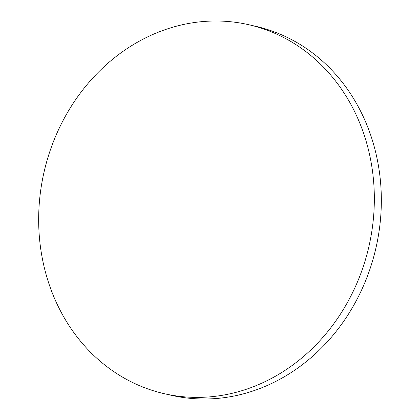 <?xml version="1.0" encoding="UTF-8"?>
<svg xmlns="http://www.w3.org/2000/svg" width="420" height="420" viewBox="0 0 420 420"><rect width="100%" height="100%" fill="white"/><g stroke="black" fill="none" stroke-linecap="round" stroke-linejoin="round"><path stroke-width="0.63" d="M368.419 248.609A189.263 166.64 -77.1 0 0 248.703 24.701A189.263 166.64 -77.1 0 0 44.583 169.79A189.263 166.64 -77.1 0 0 164.299 393.697A189.263 166.64 -77.1 0 0 368.419 248.609M164.299 393.697L171.297 395.299A189.263 166.64 -77.1 0 0 375.417 250.21A189.263 166.64 -77.1 0 0 255.701 26.303L248.703 24.701"/></g></svg>
